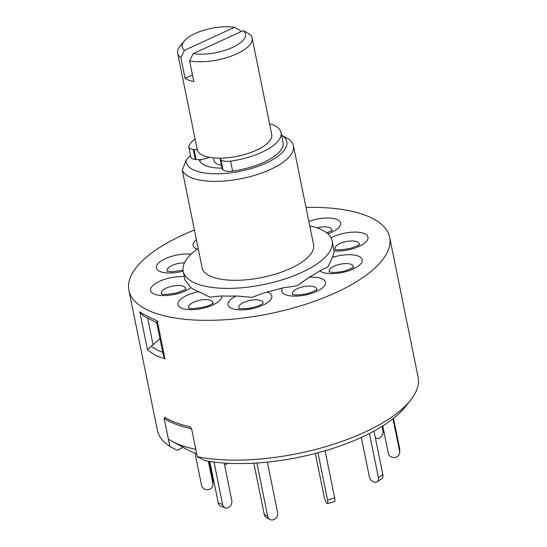 <?xml version="1.0" encoding="UTF-8"?>
<svg xmlns="http://www.w3.org/2000/svg" width="547" height="547" viewBox="0 0 547 547"><rect width="100%" height="100%" fill="white"/><g stroke="black" fill="none" stroke-linecap="round" stroke-linejoin="round"><path stroke-width="0.82" d="M180.866 57.633A38.017 14.55 168.5 0 1 177.638 53.223A38.017 14.55 168.5 0 1 179.778 46.639L183.997 41.326A32.314 12.362 -11.5 0 0 184.462 50.331L180.866 57.633L185.064 78.283A38.017 14.55 -11.5 0 0 193.836 81.558L189.638 60.908L193.235 53.613L243.21 30.625L248.912 33.654A38.017 14.55 168.5 0 1 252.14 38.064A38.017 14.55 168.5 0 1 199.662 61.79A38.017 14.55 168.5 0 1 189.638 60.908M177.638 53.223L197.241 149.584A38.017 14.55 -11.5 0 0 219.265 158.151A38.017 14.55 -11.5 0 0 271.743 134.425L252.14 38.064M193.235 53.613A32.314 12.362 -11.5 0 0 200.893 54.201A32.314 12.362 -11.5 0 0 235.955 45.688A32.314 12.362 -11.5 0 0 243.21 30.625M240.448 31.897L240.133 30.372L234.437 27.35L184.462 50.331M234.437 27.35A32.314 12.362 -11.5 0 0 183.997 41.326M192.476 74.871L185.064 78.283M221.432 165.297A23.76 9.094 168.5 0 1 214.014 160.51L213.474 157.871M199.983 161.392A38.017 14.55 168.5 0 1 200.496 159.553M220.01 158.151A11.405 4.362 -11.5 0 0 220.044 158.473A11.405 4.362 -11.5 0 0 220.605 159.464L220.933 159.792A11.405 4.362 -11.5 0 0 230.588 161.119A47.521 18.188 -11.5 0 0 261.91 152.251A47.521 18.188 -11.5 0 0 281.055 132.531A47.521 18.188 -11.5 0 0 269.568 123.738M220.044 158.473L222.075 168.455A11.405 4.362 -11.5 0 0 222.636 169.44L222.964 169.768A11.405 4.362 -11.5 0 0 232.619 171.095A47.521 18.188 -11.5 0 0 263.941 162.233A47.521 18.188 -11.5 0 0 283.086 142.514L281.055 132.531M195.067 138.897A47.521 18.188 -11.5 0 0 189.036 145.598A11.405 4.362 -11.5 0 0 188.777 146.999A11.405 4.362 -11.5 0 0 193.228 149.44L194.041 149.543A11.405 4.362 -11.5 0 0 197.255 149.652M188.777 146.999L190.807 156.982A11.405 4.362 -11.5 0 0 195.258 159.416L196.072 159.519A11.405 4.362 -11.5 0 0 209.33 157.29M198.185 248.468A76.026 29.094 -11.5 0 0 189.46 255.811A76.026 29.094 -11.5 0 0 183.204 271.25A76.026 29.094 -11.5 0 0 244.988 287.462A76.026 29.094 -11.5 0 0 325.944 256.379A76.026 29.094 -11.5 0 0 332.207 240.94A76.026 29.094 -11.5 0 0 309.746 225.87M184.318 276.741A22.331 8.547 -11.5 0 0 167.915 278.382A22.331 8.547 -11.5 0 0 150.993 291.606A22.331 8.547 -11.5 0 0 177.009 293.821A22.331 8.547 -11.5 0 0 190.937 287.606L184.927 279.736L183.204 271.25M190.937 287.606A76.026 29.094 -11.5 0 0 198.855 291.688A22.331 8.547 -11.5 0 0 183.546 297.192A22.331 8.547 -11.5 0 0 185.146 309.192A22.331 8.547 -11.5 0 0 216.14 303.209A22.331 8.547 -11.5 0 0 221.754 295.913L209.768 297.171L198.855 291.688M221.754 295.913A76.026 29.094 -11.5 0 0 236.242 295.975A22.331 8.547 -11.5 0 0 228.106 303.257A22.331 8.547 -11.5 0 0 247.613 309.452A22.331 8.547 -11.5 0 0 271.75 297.554A22.331 8.547 -11.5 0 0 266.909 291.968L251.907 297.356L236.242 295.975M266.909 291.968A76.026 29.094 -11.5 0 0 282.43 287.989A22.331 8.547 -11.5 0 0 284.57 294.272A22.331 8.547 -11.5 0 0 314.539 292.289A22.331 8.547 -11.5 0 0 322.6 279.025A22.331 8.547 -11.5 0 0 309.144 277.281L297.069 285.794L282.43 287.989M309.144 277.281A76.026 29.094 -11.5 0 0 319.769 270.779A22.331 8.547 -11.5 0 0 331.373 273.657A22.331 8.547 -11.5 0 0 360.357 264.256A22.331 8.547 -11.5 0 0 349.26 254.69A22.331 8.547 -11.5 0 0 332.337 257.452L328.07 266.84L319.769 270.779M281.602 135.212L286.628 137.947A57.025 21.818 168.5 0 1 293.452 145.782A57.025 21.818 168.5 0 1 288.754 157.365A57.025 21.818 168.5 0 1 230.478 180.394A57.025 21.818 168.5 0 1 182.295 170.356L186.11 160.045A51.322 19.637 -11.5 0 0 225.214 173.413A51.322 19.637 -11.5 0 0 282.587 152.175A51.322 19.637 -11.5 0 0 281.609 135.246M182.295 170.356L202.424 269.302A57.025 21.818 -11.5 0 0 250.608 279.339A57.025 21.818 -11.5 0 0 308.884 256.304A57.025 21.818 -11.5 0 0 313.581 244.728L293.452 145.782M147.499 349.841L139.779 311.879C144.087 314.628 149.919 317.636 157.276 320.891L164.996 358.853L155.348 355.359L147.499 349.841L151.204 346.23L156.866 349.909L162.719 352.309M194.438 230.041A133.051 50.919 -11.5 0 0 139.854 263.339A133.051 50.919 -11.5 0 0 128.901 290.361A133.051 50.919 -11.5 0 0 237.022 318.723A133.051 50.919 -11.5 0 0 378.702 264.331A133.051 50.919 -11.5 0 0 389.655 237.309A133.051 50.919 -11.5 0 0 305.985 207.388M128.901 290.361L157.345 430.168A133.051 50.919 -11.5 0 0 169.85 446.42L164.162 418.469L164.647 417.279A133.051 50.919 168.5 0 0 189.877 426.708L191.587 428.711L197.269 456.663A133.051 50.919 -11.5 0 0 407.146 404.137A133.051 50.919 -11.5 0 0 410.592 400.165A133.051 50.919 -11.5 0 0 418.099 377.115L389.655 237.309M197.269 456.663L204.366 460.471A125.906 48.184 -11.5 0 0 402.052 410.571A125.906 48.184 -11.5 0 0 405.313 406.811L410.592 400.165M183.183 447.357L176.948 450.229L169.85 446.42M165.556 417.833L164.162 418.469A133.051 50.919 -11.5 0 0 191.587 428.711L195.785 449.361A133.051 50.919 -11.5 0 1 171.772 441.149A133.051 50.919 -11.5 0 1 168.367 439.118L164.162 418.469L165.556 417.833M157.276 320.891L156.647 322.491L163.321 355.276L164.996 358.853M147.683 318.299L153.078 344.808L159.922 338.593M153.078 344.808L151.204 346.23M139.779 311.879L143.369 315.865L156.955 322.874M332.207 240.94L334.005 250.916A22.331 8.547 -11.5 0 0 350.641 249.295A22.331 8.547 -11.5 0 0 367.563 236.065A22.331 8.547 -11.5 0 0 341.547 233.849A22.331 8.547 -11.5 0 0 331.079 237.822M199.286 159.628A38.017 14.55 -11.5 0 0 222.007 168.134M190.486 155.396L186.11 160.045M332.337 257.452A76.026 29.094 -11.5 0 0 334.005 250.916M196.674 453.736A117.844 45.1 168.5 0 1 187.655 449.791L171.772 441.149M382.032 426.393L382.934 430.845A5.702 4.492 110.5 0 1 379.447 438.092L379.379 438.126A5.702 4.492 110.5 0 1 376.329 438.311L375.392 437.956M375.351 437.757A5.702 4.492 110.5 0 0 376.329 438.311M393.505 418.352L399.604 448.349A5.702 5.251 0.1 0 1 399.707 449.326L399.7 452.287A5.702 5.251 -179.9 0 0 399.604 451.309L399.604 448.349M392.978 418.77L399.604 451.309M382.743 425.949L388.302 453.258A5.702 5.251 -179.9 0 0 394.955 457.456L395.043 457.442A5.702 5.251 -179.9 0 0 399.7 452.287M361.321 437.415L369.314 476.669A5.702 4.007 -125.6 0 0 374.893 482.358L374.968 482.365A5.702 4.007 -125.6 0 0 377.239 481.839A5.702 4.007 -125.6 0 0 378.449 477.729L382.845 474.577A5.702 4.007 54.4 0 1 381.635 478.687L377.239 481.839M369.444 433.491L378.449 477.729M373.998 431.084L382.845 474.577M325.082 450.776L334.661 497.866A5.702 1.231 73.3 0 1 334.579 501.51L327.468 503.65A5.702 1.231 -106.7 0 0 327.55 500.006L334.661 497.866M317.944 452.779L327.55 500.006M315.345 453.463L324.07 496.348A5.702 1.231 -106.7 0 0 326.846 503.322L326.874 503.349A5.702 1.231 -106.7 0 0 327.468 503.65M213.98 462.037L222.629 504.573A5.702 4.492 110.5 0 0 225.173 507.828A5.702 4.492 110.5 0 0 228.215 507.65L228.29 507.616A5.702 4.492 110.5 0 0 231.778 500.368L224.188 463.049M209.802 461.436L218.246 502.932L222.629 504.573M225.173 507.828L220.783 506.187A5.702 4.492 -69.5 0 1 218.246 502.932M194.999 453.121L201.57 485.428A5.702 5.251 -179.9 0 0 208.229 489.627L208.318 489.613A5.702 5.251 -179.9 0 0 212.968 484.457A5.702 5.251 -179.9 0 0 212.872 483.48L212.879 480.519A5.702 5.251 0.1 0 1 212.974 481.497L212.968 484.457M208.968 461.306L212.879 480.519M208.339 461.196L212.872 483.48M224.564 464.923A5.702 4.007 -125.6 0 0 226.26 464.369A5.702 4.007 -125.6 0 0 227.203 463.241M253.822 463.179L264.235 514.371L267.736 516.382L256.871 462.994M267.736 516.382A5.702 4.834 119.9 0 0 269.849 519.431L266.348 517.421A5.702 4.834 -60.1 0 1 264.235 514.371M269.849 519.431A5.702 4.834 119.9 0 0 273.739 519.65A5.702 4.834 119.9 0 0 277.637 512.594L267.367 462.106M220.605 159.464L222.636 169.44M194.041 149.543L196.072 159.519M193.228 149.44L195.258 159.416M230.588 161.119L232.619 171.095M220.933 159.792L222.964 169.768M185.44 289.185A12.321 4.711 -11.5 0 0 170.896 286.471A12.321 4.711 -11.5 0 0 161.727 294.012M212.817 303.284A12.321 4.711 -11.5 0 0 205.754 299.599A12.321 4.711 -11.5 0 0 191.792 303.168A12.321 4.711 -11.5 0 0 189.105 308.111M262.902 303.489A12.321 4.711 -11.5 0 0 262.909 303.462A12.321 4.711 -11.5 0 0 252.146 300.043A12.321 4.711 -11.5 0 0 238.827 306.607A12.321 4.711 -11.5 0 0 239.189 308.317M316.556 289.732A12.321 4.711 -11.5 0 0 315.017 287.072A12.321 4.711 -11.5 0 0 299.865 287.654A12.321 4.711 -11.5 0 0 292.843 294.553M353.294 267.257A12.321 4.711 -11.5 0 0 346.189 263.572A12.321 4.711 -11.5 0 0 333.376 266.519A12.321 4.711 -11.5 0 0 329.574 272.085M359.071 244.659A12.321 4.711 -11.5 0 0 344.528 241.938A12.321 4.711 -11.5 0 0 335.359 249.48M184.442 262.902A12.321 4.711 -11.5 0 0 184.12 262.895A12.321 4.711 -11.5 0 0 171.3 265.849A12.321 4.711 -11.5 0 0 167.505 271.408M196.387 239.613A22.331 8.547 -11.5 0 0 195.956 248.653A22.331 8.547 -11.5 0 0 197.173 249.186M327.865 233.795A22.331 8.547 -11.5 0 0 335.01 230.485A22.331 8.547 -11.5 0 0 336.159 219.19A22.331 8.547 -11.5 0 0 308.836 221.419M331.687 230.56A12.321 4.711 -11.5 0 0 317.062 227.867M191.033 254.232A22.331 8.547 -11.5 0 0 187.183 254.02A22.331 8.547 -11.5 0 0 158.199 263.422A22.331 8.547 -11.5 0 0 169.296 272.987A22.331 8.547 -11.5 0 0 183.177 271.121M185.795 288.891C186.322 289.26 183.129 290.642 176.216 293.042C167.218 294.546 162.24 294.826 161.276 293.876M212.585 303.872L213.18 302.983L211.969 303.858C208.14 307.571 188.298 309.657 188.66 307.975M239.634 308.761L238.745 308.18C238.116 308.672 247.935 309.062 251.634 307.817C257.897 306.217 261.774 304.679 263.264 303.195M316.323 290.313L316.918 289.431C317.691 289.637 308.795 293.835 304.911 294.136C298.518 295.106 294.348 295.202 292.399 294.423L292.501 294.471M353.054 267.845L353.649 266.963C353.615 267.428 351.188 268.598 346.374 270.45C343.742 271.49 339.523 272.174 333.697 272.488L329.13 271.948M358.832 245.241L359.427 244.359C359.933 244.735 356.74 246.123 349.848 248.509C340.849 250.013 335.872 250.294 334.908 249.35M331.455 231.149L332.05 230.26L326.928 233.001M183.033 270.156L171.628 271.811L167.054 271.278M227.791 463.275L226.26 464.369"/></g></svg>
